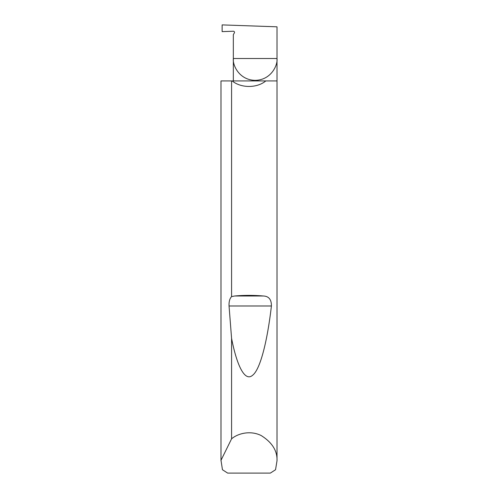 <?xml version="1.0" encoding="UTF-8"?>
<svg xmlns="http://www.w3.org/2000/svg" width="498" height="498" viewBox="0 0 498 498"><rect width="100%" height="100%" fill="white"/><g stroke="black" fill="none" stroke-linecap="round" stroke-linejoin="round"><path stroke-width="0.75" d="M277.013 460.775L275.537 469.739L270.346 473.1L227.654 473.1L222.463 469.739L220.994 460.326L231.576 438.838C237.783 433.465 250.301 430.123 261.176 435.551C272.138 442.423 277.417 450.833 277.013 460.775L277.013 58.515L233.338 58.515L233.338 34.661L234.346 32.912A1.121 1.121 0 0 0 233.338 31.231L222.133 31.623L222.133 24.9L277.013 26.817L277.013 58.515C277.89 64.902 271.335 80.053 255.175 80.352C239.009 80.053 232.46 64.902 233.338 58.515L233.338 80.925M265.808 80.925C257.005 88.283 240.995 88.283 232.193 80.925L277.013 80.925M231.576 296.615L234.676 295.993C244.225 295.171 253.775 295.171 263.324 295.993C268.808 296.21 271.503 299.547 271.41 305.99C267.494 339.978 260.491 369.317 252.573 375.293C244.68 382.165 236.731 364.978 231.576 338.36L229.049 305.99C228.862 301.72 229.703 298.595 231.576 296.615L231.576 80.925L232.193 80.925M231.576 438.838L231.576 338.36M220.988 460.775L220.988 80.925L220.994 460.326M231.576 80.925L220.994 80.925M234.676 295.993L263.324 295.993M229.049 305.99L271.41 305.99"/></g></svg>
